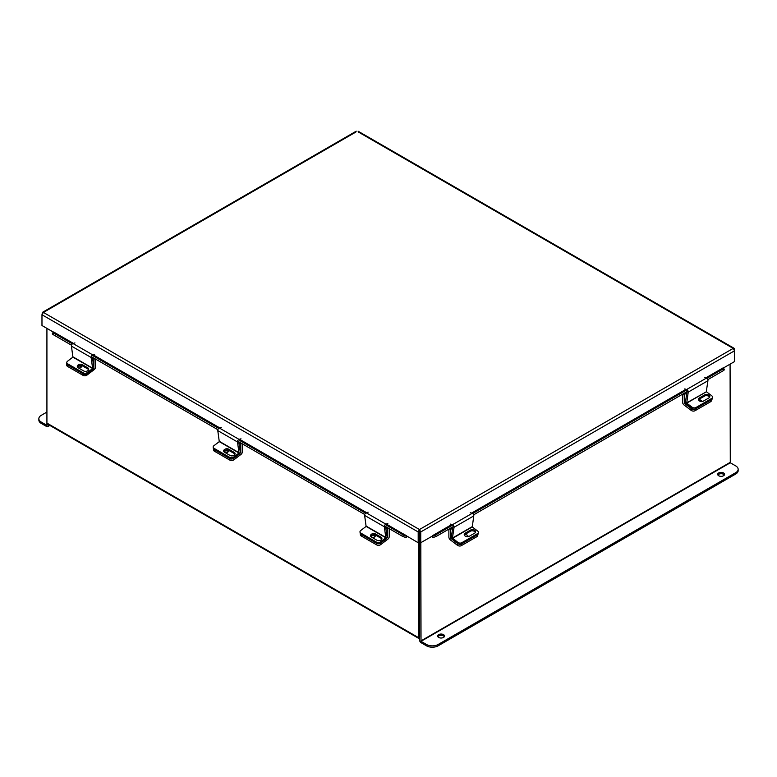 <?xml version="1.0" encoding="UTF-8"?>
<svg xmlns="http://www.w3.org/2000/svg" width="777" height="777" viewBox="0 0 777 777"><rect width="100%" height="100%" fill="white"/><g stroke="black" fill="none" stroke-linecap="round" stroke-linejoin="round"><path stroke-width="1.17" d="M46.921 328.38L46.921 423.086A1.933 1.117 -60 0 0 47.319 423.97L418.89 638.49A1.933 1.117 120 0 0 419.658 638.5M418.89 638.49A1.933 1.117 120 0 1 418.492 637.606L418.492 542.56M419.716 637.072L419.658 542.113L419.658 640.297A1.933 1.117 -120 0 0 421.027 642.666L426.476 645.813L426.476 644.473L421.027 641.326L730.283 462.781L730.079 364.141M358.071 131.187L734.197 348.339L734.644 361.509L723.066 368.191M734.197 348.339L733.187 348.407L734.644 350.728L420.745 531.954L419.58 531.283L419.463 529.535L420.745 531.954L420.745 542.734L452.272 524.63M419.58 531.283L419.58 542.064L420.745 542.734M355.876 132.041L43.434 312.432L42.414 312.364L41.977 314.743L43.434 312.432L419.463 529.535L418.191 531.954L418.191 542.734L386.295 524.038M419.463 530.876L418.191 531.954L41.977 314.743L41.977 325.524L53.555 332.206M419.357 531.283L419.357 542.064L418.191 542.734M419.463 529.535L733.187 348.407L358.42 132.041M384.333 526.757L364.627 515.384L366.113 526.408L385.819 537.791L384.333 526.757A1.826 1.059 120 0 1 385.897 524.164L406.507 535.712M406.303 535.975L405.72 537.47A1.845 1.068 120 0 0 407.235 536.412M73.397 343.385L53.662 331.993L72.96 343.521M71.523 345.211L53.001 334.528L52.302 333.848L53.448 332.255M405.652 537.461L402.739 536.441L384.43 525.874M364.714 514.491L237.587 441.093M217.881 429.72L91.23 356.594M52.885 332.352L53.584 333.022L53.001 334.528M402.739 536.441L403.321 534.945L385.285 524.533M365.578 513.15L238.442 439.753M218.735 428.38L92.084 355.254M72.378 343.871L53.584 333.022M403.321 534.945L406.235 535.965M706.147 378.059L722.96 367.968L705.71 377.923M431.701 536.412A1.845 1.068 -120 0 0 433.216 537.47L432.634 535.975M723.173 368.23L723.737 368.327L723.028 369.007L706.817 378.37M723.737 368.327L724.319 369.833L723.61 370.503L707.769 379.652M688.063 391.025L473.601 514.85M453.894 526.223L436.188 536.441L433.284 537.461M432.702 535.965L435.615 534.945L436.188 536.441M687.111 389.743L472.649 513.558M452.942 524.941L435.615 534.945M223.951 451.758A2.758 1.816 171.5 0 1 228.049 451.233A2.758 1.816 171.5 0 1 228.399 451.486M240.219 452.457L240.821 452.515L240.821 444.036L238.898 442.929M233.634 458.42L233.848 459.848L240.957 454.438A2.486 1.437 120 0 0 242.443 451.573L242.443 443.9M241.754 443.502L240.821 444.036M240.705 452.738L239.899 453.35M233.848 459.848A2.758 1.816 171.5 0 1 229.973 460.188L214.394 451.194A2.758 1.816 171.5 0 1 213.597 450.136L213.335 448.436A2.758 1.816 -8.5 0 0 214.141 449.494A2.758 1.816 171.5 0 1 213.335 448.436L213.16 447.222A2.758 1.816 -8.5 0 0 213.957 448.28L214.394 451.194M225.544 452.836A2.758 1.816 -8.5 0 0 228.593 450.592A2.758 1.816 -8.5 0 0 228.467 450.213M229.973 460.188L229.72 458.488L214.141 449.494L229.953 458.624L229.769 457.41L213.957 448.28M381.847 538.917A2.923 1.933 171.5 0 0 381.235 538.383L375.631 535.139A2.923 1.933 171.5 0 0 372.775 534.897A2.923 1.933 171.5 0 0 370.765 536.499A2.758 1.816 171.5 0 1 374.883 536.013A2.758 1.816 171.5 0 1 375.233 536.266M387.063 537.237L387.665 537.286L387.665 528.816L385.742 527.7M380.468 543.191L380.681 544.628L387.801 539.219A2.486 1.437 120 0 0 389.287 536.353L389.287 528.671M388.597 528.273L387.665 528.816M387.548 537.519L386.742 538.131M380.681 544.628A2.758 1.816 171.5 0 1 376.816 544.968L361.227 535.975A2.758 1.816 171.5 0 1 360.431 534.916L360.178 533.216A2.758 1.816 -8.5 0 0 360.975 534.265A2.758 1.816 171.5 0 1 360.178 533.216L359.994 532.002A2.758 1.816 -8.5 0 0 360.8 533.061L361.227 535.975M372.387 537.616A2.758 1.816 -8.5 0 0 375.427 535.363A2.758 1.816 -8.5 0 0 375.31 534.984M376.816 544.968L376.554 543.259L360.975 534.265L376.787 543.395L376.612 542.191L360.8 533.061M448.873 529.127L448.873 537.024A2.486 1.437 -120 0 0 450.359 539.889L457.468 545.299L457.721 543.599L450.611 538.189L451.32 537.771M452.641 528.243L450.485 529.487L450.611 538.189M449.368 528.836L450.485 529.487M477.894 534.411L477.719 535.586A2.758 1.816 -171.5 0 1 476.923 536.645L461.344 545.639A2.758 1.816 -171.5 0 1 457.468 545.299M468.181 536.674A2.758 1.816 8.5 0 0 464.627 534.625M452.564 538.325L472.27 526.952L473.766 515.918L454.05 527.292L452.447 538.072L457.906 542.385L457.721 543.599A2.758 1.816 8.5 0 0 461.596 543.939A2.758 1.816 -171.5 0 1 457.721 543.599L452.389 539.539A1.826 1.059 -120 0 1 451.311 537.208L452.855 526.825M476.923 536.645L477.175 534.945L461.596 543.939L461.344 545.639M472.27 526.952L477.612 531.012A2.758 1.816 8.5 0 1 478.389 532.536A2.758 1.816 8.5 0 1 477.593 533.595L461.771 542.725L461.596 543.939L477.408 534.809L477.593 533.595M464.296 534.974A2.923 1.933 -171.5 0 1 464.908 534.44L470.512 531.206A2.923 1.933 -171.5 0 1 473.368 530.953A2.923 1.933 -171.5 0 1 475.378 532.556M478.389 532.536L478.205 533.75A2.758 1.816 -171.5 0 1 477.408 534.809M465.083 533.226A2.923 1.933 8.5 0 0 464.238 534.353A2.923 1.933 8.5 0 0 465.879 536.431A2.923 1.933 8.5 0 0 469.162 536.324L474.776 533.09A2.923 1.933 8.5 0 0 475.621 531.973A2.923 1.933 8.5 0 0 473.98 529.895A2.923 1.933 8.5 0 0 470.697 529.992L465.083 533.226L464.908 534.44M457.906 542.385A2.758 1.816 8.5 0 0 461.771 542.725M454.05 527.292A1.826 1.059 -120 0 0 452.486 524.698L450.563 524.106M470.27 512.723L472.193 513.325A1.826 1.059 60 0 1 473.766 515.918M385.819 537.791L380.477 541.851L380.662 543.065L386.004 539.005A1.826 1.059 120 0 0 387.072 536.674L385.567 526.524M359.994 532.002A2.758 1.816 -8.5 0 1 360.771 530.468L366.113 526.408M380.662 543.065A2.758 1.816 171.5 0 1 376.787 543.395M375.446 533.935A2.923 1.933 -8.5 0 0 372.164 533.838A2.923 1.933 -8.5 0 0 370.522 535.916A2.923 1.933 -8.5 0 0 371.367 537.033L376.981 540.268A2.923 1.933 -8.5 0 0 380.264 540.365A2.923 1.933 -8.5 0 0 381.905 538.286A2.923 1.933 -8.5 0 0 381.06 537.169L375.446 533.935L375.631 535.139M376.612 542.191A2.758 1.816 -8.5 0 0 380.477 541.851M364.627 515.384A1.826 1.059 -60 0 1 366.19 512.791L368.123 512.189M366.19 512.791L385.897 524.164L387.83 523.562M238.986 453.01L237.49 441.977L217.783 430.604L219.279 441.637L238.986 453.01L233.644 457.07L233.828 458.284L239.161 454.224A1.826 1.059 120 0 0 240.239 451.893L238.724 441.754M213.16 447.222A2.758 1.816 -8.5 0 1 213.937 445.697L219.279 441.637M223.922 451.719A2.923 1.933 171.5 0 1 225.942 450.116A2.923 1.933 171.5 0 1 228.788 450.369L234.401 453.603A2.923 1.933 171.5 0 1 235.004 454.137M233.828 458.284A2.758 1.816 171.5 0 1 229.953 458.624M228.613 449.155A2.923 1.933 -8.5 0 0 225.32 449.057A2.923 1.933 -8.5 0 0 223.689 451.136A2.923 1.933 -8.5 0 0 224.534 452.253L230.138 455.497A2.923 1.933 -8.5 0 0 233.43 455.594A2.923 1.933 -8.5 0 0 235.072 453.515A2.923 1.933 -8.5 0 0 234.217 452.389L228.613 449.155L228.788 450.369M229.769 457.41A2.758 1.816 -8.5 0 0 233.644 457.07M217.783 430.604A1.826 1.059 -60 0 1 219.357 428.01L221.28 427.408M240.987 438.791L239.063 439.384A1.826 1.059 120 0 0 237.49 441.977M682.556 394.211L682.556 402.107A2.486 1.437 -120 0 0 684.042 404.972L691.161 410.382L691.413 408.683L684.294 403.273L685.489 402.573M686.81 393.045L684.178 394.57L684.294 403.273M683.061 393.92L684.178 394.57M695.765 408.741A2.758 1.816 -171.5 0 1 691.889 408.401L692.074 407.187A2.758 1.816 8.5 0 0 695.939 407.527L695.765 408.741L711.577 399.611L711.751 398.397A2.758 1.816 8.5 0 0 712.558 397.348L712.373 398.552A2.758 1.816 -171.5 0 1 711.577 399.611L711.411 400.67A2.758 1.816 -171.5 0 1 710.605 401.719L695.026 410.722A2.758 1.816 -171.5 0 1 691.161 410.382M701.854 401.534A2.758 1.816 8.5 0 0 698.533 399.689M691.413 408.683A2.758 1.816 8.5 0 0 695.279 409.013L695.026 410.722M710.605 401.719L710.858 400.019L695.279 409.013M710.858 400.019A2.758 1.816 8.5 0 0 711.664 398.97M78.195 366.326A2.758 1.816 171.5 0 1 81.206 366.462A2.758 1.816 171.5 0 1 81.556 366.715M93.862 367.958L93.988 359.265L92.541 358.43M86.869 374.135L87.005 375.077L94.124 369.667A2.486 1.437 120 0 0 95.61 366.802L95.61 359.12M94.92 358.721L93.988 359.265M87.005 375.077A2.758 1.816 171.5 0 1 83.139 375.408L67.56 366.414A2.758 1.816 171.5 0 1 66.754 365.365L66.501 363.655A2.758 1.816 -8.5 0 0 67.298 364.714L67.56 366.414M78.71 368.065A2.758 1.816 -8.5 0 0 81.75 365.812A2.758 1.816 -8.5 0 0 81.692 365.578M66.793 362.626A2.758 1.816 -8.5 0 0 66.501 363.655M83.139 375.408L82.877 373.708L67.298 364.714M706.322 391.501L707.925 380.72L688.218 392.103L686.732 403.137L706.439 391.754L686.615 402.884M687.023 391.627L685.479 402.01A1.826 1.059 -120 0 0 686.547 404.341L691.889 408.401M692.074 407.187L686.732 403.137M706.439 391.754L711.781 395.814A2.758 1.816 8.5 0 1 712.558 397.348M698.465 399.786A2.923 1.933 -171.5 0 1 699.067 399.242L704.681 396.008A2.923 1.933 -171.5 0 1 707.526 395.765A2.923 1.933 -171.5 0 1 709.547 397.358M699.251 398.038A2.923 1.933 8.5 0 0 698.406 399.155A2.923 1.933 8.5 0 0 700.038 401.233A2.923 1.933 8.5 0 0 703.331 401.136L708.935 397.892A2.923 1.933 8.5 0 0 709.789 396.775A2.923 1.933 8.5 0 0 708.148 394.697A2.923 1.933 8.5 0 0 704.856 394.794L699.251 398.038L699.067 399.242M711.751 398.397L695.939 407.527M688.218 392.103A1.826 1.059 -120 0 0 686.654 389.51L684.722 388.908M704.438 377.535L706.361 378.127A1.826 1.059 60 0 1 707.925 380.72M92.628 368.512L91.132 357.478L71.426 346.105L72.912 357.138L92.628 368.512L87.286 372.572L87.461 373.786L92.803 369.726A1.826 1.059 120 0 0 93.881 367.395L92.366 357.255M87.461 373.786A2.758 1.816 171.5 0 1 83.595 374.125L67.784 364.996A2.758 1.816 171.5 0 1 66.977 363.937L66.803 362.723A2.758 1.816 -8.5 0 1 67.58 361.198L72.912 357.138M77.564 367.22A2.923 1.933 171.5 0 1 79.584 365.617A2.923 1.933 171.5 0 1 82.43 365.87L88.044 369.104A2.923 1.933 171.5 0 1 88.646 369.638M82.255 364.656A2.923 1.933 -8.5 0 0 78.963 364.559A2.923 1.933 -8.5 0 0 77.321 366.637A2.923 1.933 -8.5 0 0 78.176 367.754L83.78 370.998A2.923 1.933 -8.5 0 0 87.073 371.095A2.923 1.933 -8.5 0 0 88.704 369.017A2.923 1.933 -8.5 0 0 87.859 367.89L82.255 364.656L82.43 365.87M66.803 362.723A2.758 1.816 -8.5 0 0 67.599 363.782L67.784 364.996M83.595 374.125L83.411 372.911L67.599 363.782M83.411 372.911A2.758 1.816 -8.5 0 0 87.286 372.572M71.426 346.105A1.826 1.059 -60 0 1 72.999 343.512L74.922 342.91M94.629 354.293L92.706 354.885A1.826 1.059 120 0 0 91.132 357.478M717.89 475.029A3.438 1.981 180 0 1 718.696 474.3A3.438 1.981 180 0 1 724.358 475.029M718.696 472.95A3.438 1.981 180 0 1 722.435 472.523A3.438 1.981 180 0 1 724.562 474.358A3.438 1.981 180 0 1 723.552 475.757A3.438 1.981 180 0 1 719.813 476.184A3.438 1.981 180 0 1 717.686 474.358A3.438 1.981 180 0 1 718.696 472.95M437.849 636.713A3.438 1.981 180 0 1 438.646 635.974A3.438 1.981 180 0 1 444.318 636.713M438.646 634.634A3.438 1.981 180 0 1 442.395 634.207A3.438 1.981 180 0 1 444.512 636.042A3.438 1.981 180 0 1 443.512 637.441A3.438 1.981 180 0 1 439.763 637.868A3.438 1.981 180 0 1 437.645 636.042A3.438 1.981 180 0 1 438.646 634.634M420.823 542.686L421.027 641.326M730.283 462.781L735.732 465.918A8.265 4.769 0 0 1 738.15 469.298A8.265 4.769 0 0 1 735.732 472.669L438.16 644.473L438.16 645.813A8.265 4.769 180 0 1 426.476 645.813M738.15 469.298L738.15 470.639A8.265 4.769 180 0 1 735.732 474.009L438.16 645.813M426.476 644.473A8.265 4.769 0 0 0 438.16 644.473M46.717 425.223L41.268 422.076L41.268 423.416L46.717 426.563A1.933 1.117 -120 0 0 47.688 426.66A1.933 1.117 -120 0 0 48.087 425.777L48.087 424.407M46.921 425.106L46.921 423.086L418.492 637.606M41.268 423.416A8.265 4.769 180 0 1 38.85 420.046L38.85 418.706A8.265 4.769 -0 0 0 41.268 422.076M38.85 418.706A8.265 4.769 -0 0 1 41.268 415.326L46.921 412.063M686.004 389.306L471.552 513.121M451.835 524.504L432.43 535.712M366.589 512.665L239.462 439.267M219.755 427.884L93.104 354.768M72.999 343.512L219.318 428.02M219.357 428.01L366.161 512.801M471.979 513.257L686.441 389.442M723.61 370.503L723.028 369.007M240.821 452.515L240.248 452.185M387.665 537.286L387.092 536.956M451.291 537.49L450.485 537.956M472.154 526.699L452.447 538.072M472.193 513.325L452.486 524.698M470.512 531.206L470.697 529.992M385.936 537.538L366.229 526.155M381.235 538.383L381.06 537.169M239.102 452.758L219.396 441.385M234.401 453.603L234.217 452.389M685.46 402.301L684.178 403.04M706.361 378.127L686.654 389.51M704.681 396.008L704.856 394.794M92.745 368.259L73.028 356.886M88.044 369.104L87.859 367.89M730.079 462.422L420.823 640.976M735.732 474.009L735.732 472.669M48.087 425.777L49.272 425.097M42.414 312.364L356.235 131.187M49.835 425.417L47.688 426.66"/></g></svg>
